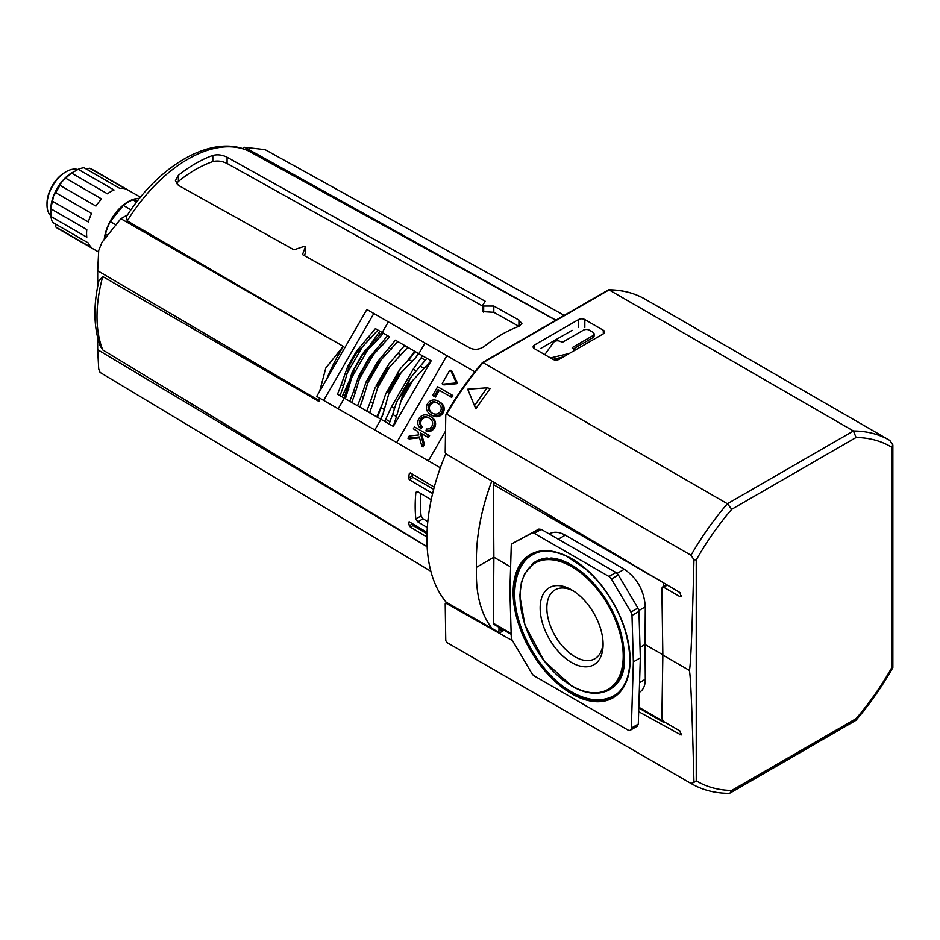 <?xml version="1.0" encoding="UTF-8"?>
<svg xmlns="http://www.w3.org/2000/svg" width="940" height="940" viewBox="0 0 940 940"><rect width="100%" height="100%" fill="white"/><g stroke="black" fill="none" stroke-linecap="round" stroke-linejoin="round"><path stroke-width="1.41" d="M608.979 576.49L534.284 533.356A4.923 2.844 -120 0 0 531.864 533.097L512.335 543.602A4.923 2.844 -120 0 0 512.288 543.626A4.923 2.844 -120 0 0 511.266 545.74L509.891 590.579L511.266 637.003A4.923 2.844 -120 0 0 512.335 640.363L531.864 673.428A4.923 2.844 -120 0 0 534.284 675.954L627.861 729.981A4.923 2.844 -120 0 0 630.317 730.216A4.923 2.844 -120 0 0 631.339 728.112L633.372 661.866L631.997 615.43A4.923 2.844 -120 0 0 630.928 612.069L611.4 579.016A4.923 2.844 -120 0 0 608.979 576.49L615.935 572.472L541.24 529.349L538.82 529.079L512.288 543.626M639.27 692.392L639.541 692.24C643.348 689.913 645.263 685.589 645.298 679.303L645.028 644.499L640.023 647.39M662.794 658.682L662.77 654.734L645.028 644.499L645.298 606.841C644.194 590.684 637.202 578.147 624.325 569.24L565.269 535.154C559.253 531.793 553.989 531.335 549.489 533.779L549.207 533.944M630.317 730.216L637.273 726.209L638.295 724.094L640.328 657.847L638.953 611.423L637.896 608.062L618.356 574.998L615.935 572.472M447.228 642.737A198.246 114.457 -60 0 1 446.947 642.572L691.3 783.643A198.246 114.457 -60 0 1 691.018 783.478L446.653 642.396L445.76 640.457L445.207 603.809L446.759 602.904A167.25 96.562 -60 0 1 445.807 453.738M502.583 631.104L502.583 631.128A2.456 1.422 -60 0 1 502.583 631.104L498.999 629.036L498.846 632.361M511.196 634.312L493.805 624.277L493.359 623.279L493.888 557.232L476.498 567.278C475.452 539.924 480.552 511.172 491.785 481.022M492.008 628.449C480.622 613.632 475.452 593.234 476.498 567.278M498.999 629.036L498.976 627.262M510.62 566.89L493.888 557.232L493.359 484.535L494.111 482.396M640.328 657.847L633.372 661.866M574.516 350.467A3.936 2.268 0 0 0 573.377 349.081L572.202 347.6L592.87 335.674A4.23 2.444 0 0 0 594.104 333.947A4.23 2.444 0 0 0 592.87 332.22L589.356 330.187A4.23 2.444 0 0 0 583.376 330.187L562.707 342.125L560.146 341.443A3.936 2.268 0 0 0 553.731 342.184L544.777 354.65M552.979 359.374L563.413 356.883M550.511 357.952L569.346 353.452M573.247 349.01L592.87 337.683A4.23 2.444 0 0 0 594.104 335.956L594.104 333.947M540.899 348.352L572.107 330.328M594.762 699.724A81.921 47.294 -120 0 0 614.971 695.776M533.062 553.907A81.921 47.294 -120 0 0 519.538 569.452M542.051 551.357A81.416 47 -120 0 0 532.663 554.706C525.002 558.665 515.86 569.381 514.768 590.955C512.946 627.05 540.899 675.237 571.532 691.875C587.524 700.97 601.706 702.262 614.079 695.718A81.416 47 -120 0 0 621.669 689.267M604.397 691.817A74.037 42.747 -120 0 0 610.389 689.337L617.839 682.464C626.005 672.793 626.651 654.839 619.777 628.613C612.575 607.357 601.095 589.509 585.338 575.069C573.306 564.564 561.873 558.889 551.052 558.031L536.352 561.098A74.037 42.747 -120 0 0 531.206 565.046M572.131 686.106A73.696 42.547 -120 0 0 607.827 690.383L609.096 689.737A73.778 42.594 -120 0 0 618.555 681.406M547.292 557.996A73.778 42.594 -120 0 0 535.365 562.014L524.802 573.306L521.359 582.495L519.832 595.737L524.943 625.077L544.096 660.938L571.79 686.13C585.538 693.873 597.546 695.295 607.827 690.383A73.696 42.547 -120 0 0 608.979 604.655A73.696 42.547 -120 0 0 534.167 562.802M573.353 590.919A39.774 22.971 -120 0 0 555.528 589.591A39.774 22.971 -120 0 0 548.878 621.317A39.774 22.971 -120 0 0 574.975 656.766A39.774 22.971 -120 0 0 595.302 658.47A39.774 22.971 -120 0 0 603.057 642.373M571.638 662.559A44.509 25.697 -120 0 0 603.104 644.394A44.509 25.697 -120 0 0 571.638 589.874A44.509 25.697 -120 0 0 540.159 608.051A44.509 25.697 -120 0 0 571.638 662.559M662.794 651.02L662.853 654.686M638.812 707.244L663.288 721.286M663.288 721.38L663.758 722.402L664.944 722.284M663.264 586.595L663.288 582.671M447.052 602.728L499.657 632.82L504.134 630.235M638.671 711.674L681.148 735.01L679.867 730.897L663.64 721.52L661.866 718.466L662.853 655.086L661.866 588.311L662.394 587.101L663.64 587.218L679.867 596.583L681.112 596.7L679.949 592.541L446.054 453.914L445.207 452.41L445.76 415.116L446.653 414.152L445.76 415.116M534.425 345.051L578.57 319.565A4.43 2.562 180 0 1 584.833 319.565L603.304 330.234A4.43 2.562 180 0 1 604.596 332.043A4.43 2.562 180 0 1 603.304 333.853L559.159 359.327A4.43 2.562 180 0 1 552.896 359.327L534.425 348.67A4.43 2.562 180 0 1 533.133 346.86A4.43 2.562 180 0 1 534.425 345.051L534.425 348.67M482.396 363.04L609.073 289.908A198.246 114.457 -60 0 1 645.192 299.202A198.246 114.457 -60 0 1 645.475 299.367M693.955 559.793C692.169 631.398 690.618 668.246 689.29 670.349C690.618 673.898 692.169 711.239 693.955 782.397L696.246 780.811L696.246 559.899L693.955 559.793L691.018 555.235A198.246 114.457 -60 0 1 727.419 503.746L731.731 509.292L856.082 437.5L853.426 430.99L609.073 289.908M608.697 289.802C622.245 289.873 634.406 293.01 645.192 299.202L889.545 440.272A198.246 114.457 -60 0 0 853.426 430.99L727.419 503.746L483.066 362.664A198.246 114.457 -60 0 0 446.653 414.152L691.018 555.235M892.859 667.564L892.859 444.961L891.555 447.135L891.555 668.046L892.706 667.846C881.943 686.834 869.664 704.342 855.882 720.369L856.082 718.654L731.731 790.446L730.121 793.031L728.9 793.36C715.011 793.289 702.486 790.058 691.3 783.643M487.085 387.785L490.093 388.561L475.781 408.829L467.721 389.219L487.085 387.785L474.43 405.704M446.054 603.304L512.535 640.704M691.018 783.478L693.955 782.397M689.29 670.349L662.853 655.086M730.121 793.031L855.882 720.369M889.851 440.449L889.545 440.272A198.246 114.457 -60 0 1 889.839 440.449L892.859 444.961M445.525 431.131L428.358 460.859L440.331 467.779M428.358 460.859L396.704 442.587L446.888 355.684L474.818 371.805M323.666 400.416L373.838 313.502L366.882 309.495L316.71 396.398L396.704 442.587M355.273 392.803L361.183 372.921L368.786 359.75L369.056 357.905L358.587 376.341L353.416 391.733L355.273 392.803L351.772 402.449L349.762 401.286L353.416 391.733M359.726 374.073L361.183 372.921M370.43 344.487L379.866 331.186L381.946 332.396L377.939 330.081L356.248 353.487L355.673 353.041L356.342 351.466L347.788 366.283L348.822 364.92L349.492 365.19L356.248 353.487M378.656 333.277L380.559 334.37M438.134 403.389A12.749 10.41 -60 0 0 436.125 402.696A8.425 6.874 -60 0 0 434.386 402.555A5.652 4.618 -60 0 0 432.012 403.366A4.782 3.901 -60 0 0 430.109 405.352A4.782 3.901 -60 0 0 429.333 407.995A5.652 4.618 -60 0 0 429.827 410.463A8.425 6.874 -60 0 0 430.802 411.896A12.749 10.41 -60 0 0 432.423 413.283M443.527 384.589A0.74 0.599 -60 0 0 444.056 384.883L456.546 383.731A0.74 0.599 -60 0 0 457.181 382.627L451.94 371.218A0.74 0.599 -60 0 0 451.423 370.924M419.828 427.724L421.179 426.314A12.749 10.41 -60 0 1 420.967 426.09A8.425 6.874 -60 0 1 419.992 424.657A5.652 4.618 -60 0 1 419.498 422.189A4.782 3.901 -60 0 1 420.274 419.557A4.782 3.901 -60 0 1 422.166 417.572A5.652 4.618 -60 0 1 424.551 416.761A8.425 6.874 -60 0 1 426.278 416.89A12.749 10.41 -60 0 1 428.781 417.853A12.749 10.41 -60 0 1 428.922 417.936A12.749 10.41 -60 0 1 429.063 418.018A12.749 10.41 -60 0 1 431.143 419.698A8.425 6.874 -60 0 1 432.118 421.132A5.652 4.618 -60 0 1 432.612 423.599A4.782 3.901 -60 0 1 431.836 426.231A4.782 3.901 -60 0 1 429.944 428.229A5.652 4.618 -60 0 1 427.559 429.028A8.425 6.874 -60 0 1 426.466 429.004L425.926 430.861L427.148 431.578A11.515 9.4 -60 0 0 427.782 431.625A9.353 7.638 -60 0 0 429.768 431.425A7.438 6.075 -60 0 0 432.353 430.191A6.733 5.499 -60 0 0 435.526 424.692A7.438 6.075 -60 0 0 435.302 421.849A9.353 7.638 -60 0 0 434.48 420.027A11.515 9.4 -60 0 0 432.905 418.183A16.438 13.418 -60 0 0 431.178 416.961A16.438 13.418 -60 0 0 431.143 416.937L429.956 416.244A16.438 13.418 -60 0 0 429.909 416.22A16.438 13.418 -60 0 0 429.862 416.197A16.438 13.418 -60 0 0 427.947 415.327A11.515 9.4 -60 0 0 425.562 414.881A9.353 7.638 -60 0 0 423.564 415.081A7.438 6.075 -60 0 0 420.991 416.314A6.733 5.499 -60 0 0 417.818 421.802A7.438 6.075 -60 0 0 418.041 424.645A9.353 7.638 -60 0 0 418.864 426.466A11.515 9.4 -60 0 0 419.828 427.724L421.061 428.44L422.401 427.019A12.749 10.41 -60 0 1 422.201 426.807A8.425 6.874 -60 0 1 421.226 425.373A5.652 4.618 -60 0 1 420.732 422.906A4.782 3.901 -60 0 1 421.508 420.262A4.782 3.901 -60 0 1 423.399 418.277A5.652 4.618 -60 0 1 425.785 417.466A8.425 6.874 -60 0 1 427.512 417.595A12.749 10.41 -60 0 1 429.533 418.3M430.908 414.704L432.048 415.363A16.438 13.418 -60 0 0 432.083 415.386A16.438 13.418 -60 0 0 434.01 416.267A11.515 9.4 -60 0 0 436.395 416.714A9.353 7.638 -60 0 0 438.381 416.514A7.438 6.075 -60 0 0 440.954 415.28A6.733 5.499 -60 0 0 444.127 409.781A7.438 6.075 -60 0 0 443.915 406.938A9.353 7.638 -60 0 0 443.093 405.116A11.515 9.4 -60 0 0 441.506 403.272A16.438 13.418 -60 0 0 439.791 402.05A16.438 13.418 -60 0 0 439.744 402.026L438.604 401.368M431.989 415.339A16.438 13.418 -60 0 0 432.001 415.339L430.767 414.634A16.438 13.418 -60 0 0 430.814 414.657A16.438 13.418 -60 0 0 430.861 414.681A16.438 13.418 -60 0 0 432.776 415.562A11.515 9.4 -60 0 0 435.161 415.997A9.353 7.638 -60 0 0 437.147 415.809L438.381 416.514M433.857 396.175L435.42 397.079L439.356 390.264L451.705 397.397L452.81 395.47L437.664 386.728L432.623 395.47L434.198 396.363L438.122 389.548L450.471 396.68L451.588 394.765M422.953 446.888L424.445 444.608L421.543 433.575L428.499 437.594L429.603 435.678L414.458 426.924L413.353 428.852L417.853 431.448L418.758 434.926L409.229 435.984L407.937 438.216L409.17 438.933L419.51 437.781M414.587 429.556L417.853 431.448M374.813 429.956L380.97 419.299L393.284 426.407L431.166 360.807L409.37 384.037L408.219 383.497L410.298 377.974L396.492 402.273L392.685 414.411L396.457 416.585L402.508 395.916L409.37 384.037M396.457 416.585L393.284 426.407M410.298 377.974L426.901 358.34L430.896 360.654M393.014 426.255L389.019 423.952L392.685 414.411M397.726 399.747L401.462 395.2L402.508 395.916M382.404 415.492L380.441 418.993A24.593 1.398 120 0 0 382.745 414.916L389.983 389.548L397.585 376.376L415.938 357.423A24.593 1.398 120 0 0 418.312 353.393L416.267 356.848M375.13 340.115L381.969 332.407L383.273 333.16L376.564 340.938L361.7 355.661L363.862 352.054L375.13 340.115L376.564 340.938M354.356 368.974L362.112 354.627L352.065 372.498L344.099 398.008L345.403 398.76L354.356 368.974L361.959 355.802M379.866 331.186L378.186 330.222M347.788 366.283L341.185 384.672L343.511 386.011L349.492 365.19M343.511 386.011L340.057 395.681L345.403 398.76M341.984 396.798L348.811 381.922M377.939 330.081L375.401 328.612L356.342 351.466M387.903 335.827L383.59 333.336L387.632 335.674L369.056 357.905M368.786 359.75L389.654 336.837L387.632 335.674M373.838 313.502L424.998 343.041L418.841 353.698L407.831 347.33L414.646 351.266L407.619 360.713M404.611 345.474L398.043 341.678L407.831 347.33L389.677 366.894L386.035 369.714L388.725 364.18L404.611 345.474L407.525 347.154M378.938 383.179L374.99 387.973L370.454 401.568L373.074 403.084L378.938 383.179L386.552 370.007M373.074 403.084L369.643 412.766L380.97 419.299M376.764 416.878L381.44 406.056M388.349 321.88L382.204 332.537L383.273 333.16M414.646 351.266L415.315 351.654L408.829 359.573L400.487 368.527L398.983 370.76L397.585 376.376M389.983 389.548L385.811 393.566L381.053 407.69L384.154 409.476M377.575 361.759L395.399 340.163L397.749 341.514L376.952 364.462L377.575 361.759L366.165 381.828L361.254 396.257L363.392 397.491L369.338 377.633L376.952 364.462M363.392 397.491L359.879 407.126L357.529 405.763L361.254 396.257M369.949 412.942L359.879 407.126M351.772 402.449L360.161 407.29M345.709 398.948L352.065 402.614M337.754 394.353L340.315 395.822M415.315 351.654L426.901 358.34L422.542 355.825L413.212 369.185L391.569 406.679L384.66 421.437M424.998 343.041L446.888 355.684M381.24 333.477L381.969 332.407M367.317 379.525L369.338 377.633M341.185 384.672L337.519 394.213L340.057 395.681M344.639 396.856L344.228 398.09M381.041 419.346L380.441 418.993M381.053 407.69L377.434 417.254L380.43 418.993M450.471 396.68L451.705 397.397M418.711 353.616L415.938 357.423M407.937 438.216L419.299 436.959L421.86 446.253L423.212 443.903L420.309 432.858L427.265 436.877L428.37 434.962M427.265 436.877L428.499 437.594M438.122 389.548L439.356 390.264M434.198 396.363L435.42 397.079M421.86 446.253L423.082 446.958M423.212 443.903L424.445 444.608M420.309 432.858L421.543 433.575M437.147 415.809A7.438 6.075 -60 0 0 439.732 414.575A6.733 5.499 -60 0 0 442.905 409.076A7.438 6.075 -60 0 0 442.681 406.233A9.353 7.638 -60 0 0 441.859 404.412A11.515 9.4 -60 0 0 440.284 402.567A16.438 13.418 -60 0 0 438.557 401.333A16.438 13.418 -60 0 0 438.522 401.31A16.438 13.418 -60 0 0 438.475 401.286A16.438 13.418 -60 0 0 436.548 400.416A11.515 9.4 -60 0 0 434.163 399.97A9.353 7.638 -60 0 0 432.177 400.17A7.438 6.075 -60 0 0 429.603 401.404A6.733 5.499 -60 0 0 426.431 406.891A7.438 6.075 -60 0 0 426.654 409.734A9.353 7.638 -60 0 0 427.477 411.555A11.515 9.4 -60 0 0 429.051 413.4A16.438 13.418 -60 0 0 430.767 414.634M442.681 406.233L443.915 406.938M428.887 404.647A4.782 3.901 -60 0 0 428.111 407.279A5.652 4.618 -60 0 0 428.605 409.746A8.425 6.874 -60 0 0 429.58 411.18A12.749 10.41 -60 0 0 431.66 412.872A12.749 10.41 -60 0 0 431.801 412.942A12.749 10.41 -60 0 0 431.942 413.024A12.749 10.41 -60 0 0 434.445 413.988A8.425 6.874 -60 0 0 436.172 414.117A5.652 4.618 -60 0 0 438.545 413.318A4.782 3.901 -60 0 0 440.449 411.321A4.782 3.901 -60 0 0 441.224 408.689A5.652 4.618 -60 0 0 440.731 406.221A8.425 6.874 -60 0 0 439.755 404.788A12.749 10.41 -60 0 0 437.676 403.107A12.749 10.41 -60 0 0 437.535 403.025A12.749 10.41 -60 0 0 437.394 402.943A12.749 10.41 -60 0 0 434.891 401.979A8.425 6.874 -60 0 0 433.164 401.85A5.652 4.618 -60 0 0 430.779 402.661A4.782 3.901 -60 0 0 428.887 404.647L430.109 405.352M425.926 430.861A11.515 9.4 -60 0 0 426.56 430.908A9.353 7.638 -60 0 0 428.546 430.72A7.438 6.075 -60 0 0 431.119 429.486A6.733 5.499 -60 0 0 434.292 423.987A7.438 6.075 -60 0 0 434.069 421.144A9.353 7.638 -60 0 0 433.246 419.322A11.515 9.4 -60 0 0 431.672 417.478A16.438 13.418 -60 0 0 429.956 416.244L429.862 416.197M421.179 426.314L422.401 427.019M420.274 419.557L421.508 420.262M428.546 430.72L429.768 431.425M434.069 421.144L435.302 421.849M455.959 381.91L450.707 370.513A0.74 0.599 -60 0 0 449.614 370.619L442.352 383.168A0.74 0.599 -60 0 0 442.822 384.178L455.312 383.015A0.74 0.599 -60 0 0 455.959 381.91L457.181 382.627M382.745 414.916L380.829 419.216M369.643 412.766L366.741 411.086L370.454 401.568M418.923 353.734L422.542 355.825M390.1 421.79L385.87 419.346M425.573 360.361L421.343 357.917M343.194 394.706L345.086 395.811M305.3 253.213L305.3 247.067L302.504 254.587L470.235 348.188C475.041 350.162 479.788 349.504 484.5 346.226A135.689 78.337 -60 0 1 518.939 326.345L521.888 323.489L518.939 320.07L493.817 306.052L493.817 312.303L482.443 311.622L482.431 305.488L485.263 301.282L227.092 157.227C222.287 154.83 217.528 154.231 212.828 155.429A128.698 74.307 120 0 0 178.4 175.31L175.439 180.68L178.4 185.345L293.95 249.817L304.09 246.398L305.336 246.891L305.336 253.036L304.384 255.645M482.467 305.371L483.677 306.041L483.677 312.186M427.054 532.404L409.229 521.77L408.548 522.158A135.713 78.349 120 0 0 409.323 525.73L410.392 527.117L426.936 536.999M412.143 523.51L412.143 524.097A1.234 0.705 -120 0 0 413.012 525.613L427.007 533.685M409.229 521.77L408.548 522.158L409.229 521.77M434.245 487.143L410.392 472.902L409.323 473.513A135.713 78.349 120 0 0 408.548 477.978L409.229 479.6L432.612 493.547M412.143 473.948L412.143 475.899A1.234 0.705 -120 0 0 413.012 477.414L433.669 489.329M410.392 472.902L409.323 473.513L410.392 472.902M555.939 320.164L244.623 147.275L242.426 148.543M265.103 149.625L244.623 147.275M431.213 499.751L417.783 491.726L416.502 491.632L415.844 492.842A135.912 78.467 120 0 0 415.844 518.951L417.783 521.853L427.312 527.54M427.794 521.641L423.047 518.81L421.096 515.919A128.533 74.213 120 0 1 420.768 493.512M212.828 155.429L212.828 161.574C217.504 160.446 222.263 161.081 227.092 163.489L482.431 305.947M212.828 161.574A121.319 70.042 120 0 0 178.4 181.455L176.426 183.653M493.817 312.303L518.939 326.321L518.939 320.07M493.817 306.052L483.677 306.041M127.535 214.872L120.872 218.726L343.359 346.413L127.264 220.9L126.383 216.635C158.989 164.958 212.334 133.715 248.148 150.741L555.798 320.258M427.136 546.634L102.742 349.939L100.122 345.861C93.659 327.379 93.225 305.782 98.806 281.06L102.742 276.536L318.93 401.439L318.93 400.452L97.678 270.755L97.678 286.418M343.359 346.413A133.527 77.092 120 0 0 326.697 379.09M319.87 398.219A133.527 77.092 120 0 0 318.93 401.439M427.148 546.751L97.678 349.715L98.7 368.75L99.64 371.864L100.886 372.898M97.678 337.777L97.678 349.715M120.872 218.726L101.99 242.297L98.7 250.545L97.678 270.755M342.889 346.684L325.828 368.01L319.635 391.322M319.412 397.961L318.93 400.452M65.8 178.271L101.626 198.963A34.193 19.74 120 0 0 95.904 206.072L60.078 185.392L61.523 182.019A30.503 17.613 -60 0 1 72.309 172.455L71.616 173.113L107.442 193.805A34.193 19.74 120 0 1 114.046 189.986L78.22 169.306L71.616 173.113A34.193 19.74 -60 0 0 65.8 178.271L61.523 182.019A30.503 17.613 -60 0 0 53.627 195.696L52.523 201.266L88.348 221.958A34.193 19.74 120 0 1 91.65 213.439L55.824 192.759L53.627 195.696A30.503 17.613 -60 0 0 50.736 209.808L50.972 216.505L86.797 237.186A34.193 19.74 120 0 1 86.797 229.56L50.972 208.88L50.736 209.808L50.972 208.88A34.193 19.74 -60 0 1 52.523 201.266M137.992 200.326L132.928 199.868A33.699 19.458 120 0 0 123.34 205.413L110.321 221.605A33.699 19.458 120 0 0 105.527 233.966L105.527 237.902M139.531 198.399A34.193 19.74 120 0 0 128.134 201.677A34.193 19.74 120 0 0 104.187 239.571M107.689 235.212L105.527 233.966M115.984 224.883L110.321 221.605M130.965 209.808L123.34 205.413M136.664 202.03L132.928 199.868M50.972 216.505A34.193 19.74 -60 0 0 52.523 222.322L88.348 243.002A34.193 19.74 120 0 0 91.65 247.702L55.824 227.01L55.025 223.755M55.824 192.759A34.193 19.74 -60 0 1 60.078 185.392M78.22 169.306A34.193 19.74 -60 0 1 84.024 167.743L119.862 188.435A34.193 19.74 120 0 1 125.572 188.94L89.746 168.26L86.527 169.188M89.746 168.26A34.193 19.74 -60 0 1 92.014 169.259L140.471 197.236M98.653 252.049L57.822 228.479A34.193 19.74 -60 0 1 55.824 227.01M50.948 216A27.06 15.616 -60 0 1 47 204.838L47 203.439A25.333 14.629 -60 0 1 64.919 172.408L66.129 171.703A27.06 15.616 -60 0 1 77.773 169.541M47 204.838A27.06 15.616 -60 0 1 66.129 171.703M571.638 693.767A82.732 47.764 -120 0 0 622.292 621.692A82.732 47.764 -120 0 0 520.971 563.189A82.732 47.764 -120 0 0 571.638 693.767M645.298 606.841L638.859 610.565M624.325 569.24L617.122 573.4M565.269 535.154L558.278 539.184M498.952 628.59L502.971 630.916M638.295 724.094L631.339 728.112M519.291 539.584L512.335 543.602M538.82 529.079L531.864 533.097M541.24 529.349L534.284 533.356M618.356 574.998L611.4 579.016M637.896 608.062L630.928 612.069M638.953 611.423L631.997 615.43M572.202 347.6L572.202 348.411M592.87 335.674L592.87 337.683M572.131 692.886A81.992 47.341 -120 0 0 614.372 696.176C630.411 684.003 633.936 661.854 624.959 629.73C617.063 605.701 604.15 585.596 586.219 569.452L566.538 556.245C553.343 550.194 541.969 549.512 532.416 554.224A81.992 47.341 -120 0 0 518.222 619.472A81.992 47.341 -120 0 0 572.131 692.886M571.638 685.789A72.956 42.124 -120 0 0 616.311 622.233A72.956 42.124 -120 0 0 526.952 570.639A72.956 42.124 -120 0 0 571.638 685.789M645.298 679.303L639.564 682.605M493.359 623.279L511.172 633.56M493.359 484.535L661.173 581.413M603.304 330.234L603.304 333.853M578.57 319.565L578.57 327.426M584.833 319.565L584.833 327.496M696.246 559.899A193.323 111.613 -60 0 1 731.731 509.292M891.555 668.046A193.323 111.613 -60 0 1 856.082 718.654M856.082 437.5A193.323 111.613 -60 0 1 891.555 447.135M731.731 790.446A193.323 111.613 -60 0 1 696.246 780.811M679.949 734.892L681.641 733.917M679.867 596.583L681.641 595.561M663.64 587.218L667.341 585.068M401.215 400.71L412.872 380.524M401.462 395.2L408.219 383.497M346.919 373.65L362.288 347.036M348.822 364.92L355.673 353.041M360.807 372.71L368.421 359.538M359.409 378.973L373.145 355.191M377.81 387.445L389.677 366.894M378.432 382.886L386.035 369.714M351.995 377.14L367.846 349.68M388.937 393.789L400.745 373.356M389.465 389.254L397.068 376.082M367.881 382.827L380.724 360.596M338.177 408.794L344.322 398.137M408.829 359.573L411.931 361.36M389.031 348.141L391.169 349.375M347.353 388.232L348.787 389.054M381.194 343.617L383.05 344.686M398.231 353.452L400.863 354.968M420.474 366.295L424.234 368.468M368.962 336.555L371.288 337.895M440.284 402.567L441.506 403.272M432.776 415.562L434.01 416.267M435.161 415.997L436.395 416.714M439.732 414.575L440.954 415.28M442.905 409.076L444.127 409.781M441.859 404.412L443.093 405.116M434.891 401.979L436.125 402.696M433.164 401.85L434.386 402.555M430.779 402.661L432.012 403.366M428.111 407.279L429.333 407.995M428.605 409.746L429.827 410.463M429.58 411.18L430.802 411.896M430.003 416.279L431.143 416.937M431.672 417.478L432.905 418.183M420.967 426.09L422.201 426.807M419.992 424.657L421.226 425.373M419.498 422.189L420.732 422.906M422.166 417.572L423.399 418.277M424.551 416.761L425.785 417.466M426.278 416.89L427.512 417.595M426.56 430.908L427.782 431.625M431.119 429.486L432.353 430.191M434.292 423.987L435.526 424.692M433.246 419.322L434.48 420.027M450.707 370.513L451.94 371.218M442.822 384.178L444.056 384.883M455.312 383.015L456.546 383.731M394.377 408.289L391.569 406.679M416.021 370.806L413.212 369.185M368.997 377.434L376.611 364.262M482.467 305.606L482.467 311.516M410.392 527.117L413.012 525.613M409.323 525.73L412.143 524.097M409.229 479.6L413.012 477.414M408.548 477.978L412.143 475.899M415.844 518.951L421.096 515.919M417.783 521.853L423.047 518.81M415.844 492.842L417.783 491.726M127.264 220.9A128.522 74.201 -60 0 1 248.501 150.905M102.742 349.939A128.522 74.201 -60 0 1 102.742 276.536M178.4 175.31L178.4 181.455M227.092 157.227L227.092 163.489M663.758 722.402L638.789 707.985M608.391 289.884L482.502 362.57M482.443 362.617C468.837 378.409 456.664 395.658 445.936 414.364M666.636 584.657L662.394 587.101M446.606 602.575L445.454 603.245M387.268 366.389L376.176 385.612M398.983 370.76L385.811 393.566M439.791 402.05L438.475 401.286M432.083 415.386L430.861 414.681M451.729 370.983L450.495 370.278M443.739 384.824L442.505 384.108M564.259 315.37L264.774 149.448M430.861 571.297L100.627 372.745"/></g></svg>
